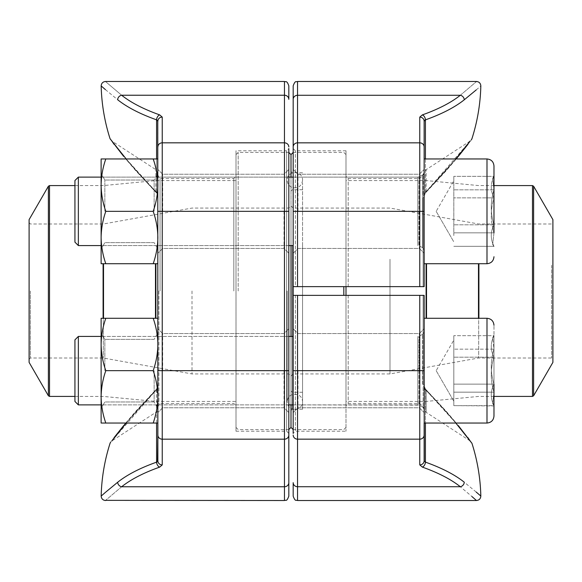 <?xml version="1.0" encoding="UTF-8"?>
<svg xmlns="http://www.w3.org/2000/svg" width="582" height="582" viewBox="0 0 582 582"><rect width="100%" height="100%" fill="white"/><g stroke="black" fill="none" stroke-linecap="round" stroke-linejoin="round"><path stroke-width="0.44" stroke-dasharray="2.91 2.18" d="M419.768 295.365L423.107 295.365L419.768 295.365L419.768 464.88A4.365 4.074 180 0 0 424.132 460.806L424.132 386.092A3.492 2.808 180 0 0 423.107 384.105L423.107 295.365L424.132 295.365L348.182 295.365L419.768 295.365L419.768 403.508L419.768 295.365L293.183 295.365L293.183 433.408L293.183 295.365L293.183 433.408L295.365 431.226L295.365 295.365L345.999 295.365L345.999 431.226L345.999 295.365L345.999 405.69L345.999 295.365L295.365 295.365L295.365 431.226L345.999 431.226M424.132 460.806L424.132 295.365L423.107 295.365L423.107 384.105A3.492 2.808 0 0 1 424.132 386.092L424.132 318.281L424.132 423.041L424.132 318.281L424.132 423.041L486.988 423.041L486.988 318.281L486.988 423.041L486.988 318.281L424.132 318.281M348.182 295.365L348.182 403.508L348.182 295.365L345.999 295.365L348.182 295.365M424.132 370.661L424.132 412.565L424.132 328.757L424.132 370.661L297.548 370.661L297.548 295.365M476.222 492.074L464.276 482.216A187.448 66.901 0 0 0 425.42 462.13A4.365 2.874 -70.4 0 1 422.35 467.099A183.09 65.351 180 0 1 460.304 486.719L297.548 486.719A4.365 4.074 0 0 1 293.183 482.645L293.183 496.155M293.183 370.661L293.183 328.757L293.183 412.565L293.183 328.757L293.183 412.565L293.183 370.661L297.548 370.661L297.548 439.163A4.365 4.074 -0 0 1 293.183 435.089M455.822 423.041L425.42 389.525C450.744 414.733 471.929 443.368 471.937 443.28C472.06 443.542 451.035 415.068 425.42 389.525L425.42 423.041M464.276 482.216A4.365 3.725 -51.4 0 1 460.304 486.719L471.958 496.548M426.119 390.507C450.235 414.442 470.22 441.105 470.161 440.952C470.205 441.083 449.973 414.122 426.119 390.507C450.235 414.442 470.22 441.105 470.161 440.952C470.205 441.083 449.973 414.122 426.119 390.507L425.355 389.038L426.119 390.507L426.119 412.325L426.119 390.507A4.365 3.579 -0 0 1 424.147 387.816A4.365 3.579 180 0 0 426.119 390.507M419.331 370.661L419.331 333.559L419.331 370.661M297.984 370.661L297.984 407.764L297.984 370.661M295.365 295.365L293.183 295.365L295.365 295.365M424.147 387.816L424.147 409.044L424.147 387.816A3.492 2.866 180 0 0 423.136 386.041L423.136 406.876L423.136 386.041A3.492 2.866 0 0 1 424.147 387.816M424.132 386.95A4.365 3.638 0 0 0 425.42 389.525L425.42 462.13L424.809 461.795M424.132 211.339L424.132 195.908A3.492 2.808 0 0 1 423.107 197.895L423.107 286.635L424.132 286.635L424.132 169.435L424.132 253.243L424.132 211.339L297.548 211.339L297.548 81.48M293.183 85.845L293.183 286.635L419.768 286.635L348.182 286.635L419.768 286.635L419.768 178.492L419.768 286.635L424.132 286.635L419.768 286.635L423.107 286.635L423.107 197.895A3.492 2.808 180 0 0 424.132 195.908L424.132 263.719L424.132 158.959L424.132 263.719L424.132 158.959L486.988 158.959L486.988 263.719L486.988 158.959L486.988 263.719L424.132 263.719M348.182 286.635L348.182 178.492L348.182 286.635L345.999 286.635L345.999 150.774L345.999 286.635L345.999 176.31L345.999 286.635L295.365 286.635L348.182 286.635M293.183 286.635L293.183 148.592L293.183 286.635L295.365 286.635L295.365 150.774L295.365 286.635L293.183 286.635L293.183 152.411L293.183 295.365M293.183 211.339L293.183 253.243L293.183 169.435L293.183 253.243L293.183 169.435L293.183 211.339L297.548 211.339L297.548 286.635M470.271 140.888L425.42 192.475L455.83 158.959M425.42 158.959L425.42 192.475A4.365 3.638 180 0 0 424.132 195.05A4.365 3.638 180 0 1 425.42 192.475L426.119 191.493L426.119 169.675L426.119 191.493A4.365 3.579 0 0 0 424.147 194.184A3.492 2.866 180 0 1 423.136 195.959L423.136 175.124L423.136 195.959A3.492 2.866 -0 0 0 424.147 194.184L424.147 172.956L424.147 194.184A4.365 3.579 180 0 1 426.119 191.493C450.235 167.558 470.22 140.895 470.161 141.048C470.205 140.917 449.973 167.878 426.119 191.493C450.235 167.558 470.22 140.895 470.161 141.048C470.205 140.917 449.973 167.878 426.119 191.493L425.42 192.475L425.42 119.87A187.448 66.901 180 0 0 464.276 99.784A4.365 3.725 51.4 0 0 460.304 95.281C481.78 77.064 481.78 77.064 460.304 95.281L297.548 95.281A4.365 4.074 0 0 0 293.183 99.355M476.222 89.926L480.827 85.947M419.331 211.339L419.331 248.441L419.331 211.339M297.984 211.339L297.984 174.236L297.984 211.339M425.42 119.87A4.365 2.874 70.4 0 0 422.35 114.901A183.09 65.351 0 0 0 460.304 95.281M424.132 121.194A4.365 4.074 0 0 0 419.768 117.12L422.35 114.901M302.553 245.72L302.553 409.219L302.553 245.72M302.553 252.21L302.553 392.268L302.553 252.21M291 245.218L291 410.528L291 245.218M291 238.751L291 427.406L291 238.751M291 404.89L291 336.432L291 404.89M291 245.568L291 177.11L291 245.568M343.817 286.635L343.817 295.365M345.999 295.365L345.999 286.635M345.999 248.696L345.999 401.435L345.999 248.696M552.9 219.632L552.9 362.368M552.9 264.832L552.9 359.312L552.9 264.832M551.591 265.334L551.591 358.003L551.591 265.334M478.695 265.334L478.695 358.003L478.695 265.334M389.998 259.23L389.998 373.935L389.998 259.23M293.183 259.23L293.183 373.935L293.183 259.23M291 258.393L291 376.118L291 258.393M291 252.712L291 390.959L291 252.712M302.553 291L302.553 183.017L302.553 291M74.933 180.536L74.933 242.141L74.933 180.536L74.933 242.141L78.352 245.568L78.352 177.11L78.352 245.568L78.352 177.11L417.803 177.11L417.803 245.568L417.803 177.11L417.803 245.568L417.803 177.11L418.938 176.855L418.938 245.822L418.938 176.855L418.938 245.822L418.938 176.855L422.648 175.066L422.648 247.612L422.648 175.066L422.648 247.612L422.648 175.066L424.132 172.709L424.132 249.969L424.132 172.709L424.132 249.969L424.132 172.709L422.648 175.066L417.803 177.11L293.183 177.11M493.973 176.055L492.692 178.274L493.973 189.834C490.393 201.459 490.393 213.114 493.973 224.812L493.973 232.844C490.393 221.218 490.393 209.564 493.973 197.865C490.393 190.721 490.393 183.556 493.973 176.361L492.699 178.281L493.973 176.055L493.973 224.812C490.393 231.956 490.393 239.122 493.973 246.317L492.692 244.396L493.973 232.844L493.973 176.361L492.699 178.281L493.973 189.834C490.393 201.459 490.393 213.114 493.973 224.812L493.973 165.943M453.815 235.565L453.815 176.361L453.815 235.565M493.973 224.812L453.815 224.812L493.973 224.812C490.393 231.956 490.393 239.122 493.973 246.317L453.815 246.317L493.973 246.317L492.692 244.396L493.973 232.844L453.815 232.844L493.973 232.844L493.973 197.865L453.815 197.865L493.973 197.865L493.973 176.361L453.815 176.361L493.973 176.361C490.393 183.556 490.393 190.721 493.973 197.865C490.393 209.564 490.393 221.218 493.973 232.844M493.973 189.834L453.815 189.834L493.973 189.834M74.933 358.898L74.933 401.464L74.933 358.898M493.973 416.057L493.973 325.265L493.973 416.057L493.973 335.377L493.973 405.945L493.973 335.377L492.699 337.604L493.973 349.156C490.393 360.782 490.393 372.436 493.973 384.135C490.393 391.279 490.393 398.444 493.973 405.639L492.692 403.719L493.973 392.166C490.393 380.541 490.393 368.886 493.973 357.188C490.393 350.044 490.393 342.878 493.973 335.683L453.815 335.683L453.815 405.639L453.815 335.683L453.815 405.639L453.815 335.683L493.973 335.683L492.699 337.604L493.973 349.156L453.815 349.156L493.973 349.156C490.393 360.782 490.393 372.436 493.973 384.135L453.815 384.135L493.973 384.135L493.973 405.639L453.815 405.639L493.973 405.945L493.973 392.166L453.815 392.166L493.973 392.166L493.973 357.188L453.815 357.188L493.973 357.188L493.973 335.683C490.393 342.878 490.393 350.044 493.973 357.188C490.393 368.886 490.393 380.541 493.973 392.166L492.692 403.719L493.973 405.639C490.393 398.444 490.393 391.279 493.973 384.135M424.132 385.415L424.132 332.031L424.132 385.415M78.352 357.595L78.352 404.89L78.352 357.595M293.183 404.89L418.938 405.145L418.938 336.178L418.938 405.145L418.938 336.178L418.938 405.145L417.803 404.89L417.803 336.432L417.803 404.89L417.803 336.432L417.803 404.89L78.352 404.89L78.352 336.432L74.933 339.859L74.933 401.464M453.815 394.887L453.815 340.106L453.815 394.887M291 291L291 205.883L291 291M238.183 291L238.183 152.411L238.183 291M236.001 431.226L286.635 431.226L288.817 433.408L288.817 148.592L288.817 433.408L288.817 148.592L286.635 150.774L286.635 431.226L286.635 150.774L236.001 150.774L236.001 431.226L236.001 150.774M29.1 362.368L29.1 219.632M29.1 291L29.1 359.312L29.1 291M30.409 291L30.409 358.003L30.409 291M103.305 291L103.305 358.003L103.305 291M192.002 291L192.002 373.935L192.002 291M160.05 291L160.05 178.492L160.05 291M233.819 291L233.819 178.492L233.819 291M157.868 291L157.868 407.138L157.868 291M157.868 460.835A4.365 4.081 180 0 0 162.233 464.916L162.233 117.084A4.365 4.081 180 0 0 157.868 121.165L157.868 423.041L157.868 386.95L157.868 423.041L105.8 423.041C102.818 414.5 101.253 405.77 101.123 396.851C101.253 405.77 102.818 414.5 105.8 423.041L101.123 423.041L101.123 396.851C101.253 387.932 102.818 379.202 105.8 370.661C102.818 379.202 101.253 387.932 101.123 396.851L101.123 344.471C101.253 353.39 102.818 362.12 105.8 370.661C102.818 362.12 101.253 353.39 101.123 344.471C101.253 335.552 102.818 326.822 105.8 318.281C102.818 326.822 101.253 335.552 101.123 344.471L101.123 396.851C101.253 405.77 102.818 414.5 105.8 423.041L157.868 423.041L157.868 396.851C157.737 405.77 156.172 414.5 153.19 423.041C156.172 414.5 157.737 405.77 157.868 396.851C157.737 387.932 156.172 379.202 153.19 370.661L105.8 370.661C102.818 379.202 101.253 387.932 101.123 396.851L101.123 318.281L105.8 318.281L101.123 318.281L101.123 344.471C101.253 353.39 102.818 362.12 105.8 370.661L153.19 370.661C156.172 379.202 157.737 387.932 157.868 396.851L157.868 344.471C157.737 353.39 156.172 362.12 153.19 370.661C156.172 362.12 157.737 353.39 157.868 344.471C157.737 335.552 156.172 326.822 153.19 318.281L105.8 318.281C102.818 326.822 101.253 335.552 101.123 344.471L101.123 396.851M157.868 393.541L157.868 411.038L157.868 393.541L155.881 390.507L157.868 393.541M153.19 158.959L105.8 158.959L153.19 158.959C156.172 167.5 157.737 176.23 157.868 185.149L157.868 237.529C157.737 246.448 156.172 255.178 153.19 263.719L157.868 263.719L153.19 263.719C156.172 255.178 157.737 246.448 157.868 237.529C157.737 228.61 156.172 219.88 153.19 211.339C156.172 219.88 157.737 228.61 157.868 237.529L157.868 185.149C157.737 194.068 156.172 202.798 153.19 211.339C156.172 202.798 157.737 194.068 157.868 185.149L157.868 158.959L153.19 158.959C156.172 167.5 157.737 176.23 157.868 185.149C157.737 176.23 156.172 167.5 153.19 158.959L157.868 158.959L157.868 195.05L157.868 158.959L105.8 158.959C102.818 167.5 101.253 176.23 101.123 185.149C101.253 194.068 102.818 202.798 105.8 211.339C102.818 219.88 101.253 228.61 101.123 237.529C101.253 246.448 102.818 255.178 105.8 263.719L101.123 263.719L105.8 263.719C102.818 255.178 101.253 246.448 101.123 237.529C101.253 228.61 102.818 219.88 105.8 211.339C102.818 202.798 101.253 194.068 101.123 185.149C101.253 176.23 102.818 167.5 105.8 158.959L101.123 158.959L105.8 158.959C102.818 167.5 101.253 176.23 101.123 185.149L101.123 263.719L101.123 185.149C101.253 194.068 102.818 202.798 105.8 211.339C102.818 219.88 101.253 228.61 101.123 237.529C101.253 246.448 102.818 255.178 105.8 263.719L101.123 263.719L101.123 173.582L101.123 237.529M157.868 194.49L157.868 195.05A4.365 3.638 180 0 0 156.58 192.475C131.256 167.267 110.071 138.632 110.063 138.72C109.94 138.458 130.965 166.932 156.58 192.475L157.868 196.061L156.602 192.998L135.642 170.548L125.777 158.959L156.594 192.998L155.881 191.493C131.765 167.558 111.78 140.895 111.839 141.048C111.795 140.917 132.027 167.878 155.881 191.493C131.765 167.558 111.78 140.895 111.839 141.048C111.795 140.917 132.027 167.878 155.881 191.493A4.365 3.579 180 0 1 157.868 194.49L157.868 195.05A4.365 3.638 180 0 0 156.58 192.475L155.881 191.493A4.365 3.579 -0 0 1 157.868 194.49M288.817 496.155L288.817 435.103A4.365 4.081 180 0 1 284.452 439.177L284.452 500.52M105.378 89.584L117.666 99.74A187.448 66.806 180 0 0 156.58 119.841A4.365 2.874 -70.5 0 1 159.65 114.872A183.09 65.249 0 0 1 121.645 95.237C100.235 77.079 100.235 77.079 121.645 95.237L284.452 95.237A4.365 4.081 0 0 1 288.817 99.318L288.817 85.845M288.817 211.339L288.817 253.243L288.817 169.435L288.817 253.243L288.817 211.339L284.452 211.339L284.452 439.177L162.233 439.177A4.365 4.081 180 0 1 157.868 435.103M288.817 370.661L288.817 328.757L288.817 412.565L288.817 328.757L288.817 412.565L288.817 370.661L157.868 370.661L157.868 332.904L157.868 370.661M126.178 158.959L156.58 192.475L156.58 158.959M111.729 441.112L156.58 389.525L126.17 423.041M105.764 492.081L105.378 492.416M117.666 482.26A4.365 3.725 -128.6 0 0 121.645 486.763C100.235 504.921 100.235 504.921 121.645 486.763L284.452 486.763A4.365 4.081 180 0 0 288.817 482.682M156.58 423.041L156.645 389.031L155.881 390.507C131.765 414.442 111.78 441.105 111.839 440.952C111.795 441.083 132.027 414.122 155.881 390.507C131.765 414.442 111.78 441.105 111.839 440.952C111.795 441.083 132.027 414.122 155.881 390.507L156.58 389.525A4.365 3.638 180 0 0 157.868 386.95A4.365 3.638 180 0 1 156.58 389.525L156.58 462.159A4.365 2.874 -109.5 0 0 159.65 467.128A183.09 65.249 180 0 0 121.645 486.763M162.669 370.661L162.669 333.559L162.669 370.661M284.016 370.661L284.016 407.764L284.016 370.661M162.669 211.339L162.669 174.236L162.669 211.339M284.016 211.339L284.016 248.441L284.016 211.339M157.868 158.959L157.868 185.149C157.737 194.068 156.172 202.798 153.19 211.339C156.172 219.88 157.737 228.61 157.868 237.529L157.868 263.719L157.868 237.529C157.737 246.448 156.172 255.178 153.19 263.719L105.8 263.719M153.19 211.339L105.8 211.339M104.847 211.339L104.847 180.034L104.847 211.339M154.143 211.339L154.143 180.034L154.143 211.339M157.868 211.339L157.868 173.582L157.868 249.096L157.868 173.582L157.868 249.096L157.868 211.339L284.452 211.339L284.452 142.823L162.233 142.823A4.365 4.081 180 0 0 157.868 146.897M153.19 318.281L105.8 318.281L153.19 318.281C156.172 326.822 157.737 335.552 157.868 344.471L157.868 318.281L157.868 344.471L157.868 318.281L153.19 318.281C156.172 326.822 157.737 335.552 157.868 344.471L157.868 396.851C157.737 405.77 156.172 414.5 153.19 423.041L105.8 423.041M104.847 370.661L104.847 339.357L104.847 370.661M154.143 370.661L154.143 401.966L154.143 370.661M153.19 423.041L157.868 423.041L157.868 344.471C157.737 353.39 156.172 362.12 153.19 370.661L105.8 370.661M153.19 370.661C156.172 379.202 157.737 387.932 157.868 396.851L157.868 318.281M101.123 344.471L101.123 318.281L105.8 318.281M153.19 263.719L157.868 263.719L157.868 237.529L157.868 263.719M101.123 185.149L101.123 158.959L105.8 158.959M157.868 185.149L157.868 237.529L157.868 185.149M424.132 435.089A4.365 4.074 180 0 1 419.768 439.163L297.548 439.163L297.548 500.52M422.35 467.099L419.768 464.88M419.768 117.12L419.768 286.635M424.132 146.911A4.365 4.074 0 0 0 419.768 142.837L297.548 142.837A4.365 4.074 0 0 0 293.183 146.911M292.31 245.72L292.31 409.219L292.31 245.72M426.104 263.719L426.104 318.281M478.484 263.719L478.484 318.281M426.526 318.281L426.526 263.719M478.906 318.281L478.906 263.719M532.486 185.585L532.486 396.415M533.621 395.76L533.621 186.24M292.31 252.21L292.31 392.268L292.31 252.21M422.648 384.513L422.648 334.388L422.648 384.513M155.896 318.281L155.896 263.719M103.516 318.281L103.516 263.719M155.474 263.719L155.474 318.281M103.094 263.719L103.094 318.281M49.514 396.415L49.514 185.585M48.379 186.24L48.379 395.76M284.452 81.48L284.452 142.823A4.365 4.081 0 0 1 288.817 146.897M159.65 114.872L162.233 117.084M162.233 464.916L159.65 467.128M156.58 119.841L156.58 192.475M155.881 191.493L155.881 169.675L155.881 191.493M121.645 95.237A4.365 3.725 -51.4 0 0 117.666 99.74M158.893 291L158.893 404.665L158.893 291M470.161 440.952L426.119 412.325L423.136 406.876L419.768 403.508L348.182 403.508L345.999 405.69M297.984 407.764L419.331 407.764L424.132 412.565L419.331 407.764L297.984 407.764L293.183 412.565L297.984 407.764M297.984 333.559L419.331 333.559L424.132 328.757L419.331 333.559L297.984 333.559L293.183 328.757L297.984 333.559M425.406 389.002L446.358 411.452L456.223 423.041L425.406 389.002L424.132 385.939L425.398 389.002M458.383 425.668L467.928 437.649M470.161 141.048L426.119 169.675L423.136 175.124L419.768 178.492L348.182 178.492L345.999 176.31M345.999 150.774L295.365 150.774L293.183 148.592M297.984 248.441L419.331 248.441L424.132 253.243L419.331 248.441L297.984 248.441L293.183 253.243L297.984 248.441M297.984 174.236L419.331 174.236L424.132 169.435L419.331 174.236L297.984 174.236L293.183 169.435L297.984 174.236M458.383 156.332L425.406 192.998L446.358 170.548L456.223 158.959M467.928 144.351L471.253 140.029M425.398 192.998L424.132 196.061L425.398 192.998M302.553 172.781L292.31 172.781L291 171.472M302.553 409.219L292.31 409.219L291 410.528M345.999 154.594L343.817 152.411L293.183 152.411M345.999 427.406L343.817 429.589L293.183 429.589M493.973 185.585L478.484 185.563L426.104 180.566L345.999 180.566M493.973 396.415L478.484 396.437L426.104 401.435L345.999 401.435M29.1 359.312L30.409 358.003L103.305 358.003L192.002 373.935L288.817 373.935L291 376.118L293.183 373.935L389.998 373.935L478.695 358.003L551.591 358.003L552.9 359.312M29.1 222.688L30.409 223.997L103.305 223.997L192.002 208.065L288.817 208.065L291 205.883L293.183 208.065L389.998 208.065L478.695 223.997L551.591 223.997L552.9 222.688M302.553 189.732L292.31 189.732L291 191.042M302.553 392.268L292.31 392.268L291 390.959M287.152 291L287.152 401.762C287.734 396.029 291.226 393.628 297.628 394.574C300.748 395.956 302.393 398.35 302.553 401.762C302.422 404.999 300.901 407.342 298.006 408.79C294.114 410.201 290.913 409.262 288.403 405.974L287.152 401.762L287.152 291M302.553 180.238C301.84 185.738 298.675 188.233 293.059 187.731C289.363 186.596 287.392 184.094 287.152 180.238C286.671 170.3 303.033 170.3 302.553 180.238M422.648 247.612L424.132 249.969L422.648 247.612L418.938 245.822L422.648 247.612M78.352 245.568L293.183 245.568M288.817 177.11L101.123 177.11M288.817 245.568L101.123 245.568M492.692 244.404L493.973 246.623L492.692 244.404M436.173 211.339L453.815 241.894L436.173 211.339L453.815 180.784L436.173 211.339M422.648 406.934L424.132 409.292L422.648 406.934L418.938 405.145L422.648 406.934M422.648 334.388L424.132 332.031L422.648 334.388L418.938 336.178L422.648 334.388M293.183 336.432L78.352 336.432M492.692 337.596L493.973 335.377L492.692 337.596M436.173 370.661L453.815 401.216L436.173 370.661L453.815 340.106L436.173 370.661M486.988 318.281C491.23 318.696 493.558 321.024 493.973 325.265M486.988 263.719C491.23 263.304 493.558 260.976 493.973 256.735M288.817 336.432L101.123 336.432M288.817 404.89L101.123 404.89M236.001 427.406L238.183 429.589L288.817 429.589M236.001 154.594L238.183 152.411L288.817 152.411M74.933 396.415L103.516 396.437L155.896 401.435L236.001 401.435M74.933 185.585L103.516 185.563L155.896 180.566L236.001 180.566M157.868 407.138L158.893 404.665L160.05 403.508L233.819 403.508L236.001 405.69M157.868 174.862L158.893 177.335L160.05 178.492L233.819 178.492L236.001 176.31M157.868 411.038L111.839 440.952M157.868 173.334L155.881 169.675L111.839 141.048M284.016 333.559L162.669 333.559L157.868 328.757L162.669 333.559L284.016 333.559L288.817 328.757L284.016 333.559M284.016 407.764L162.669 407.764L157.868 412.565L162.669 407.764L284.016 407.764L288.817 412.565L284.016 407.764M284.016 174.236L162.669 174.236L157.868 169.435L162.669 174.236L284.016 174.236L288.817 169.435L284.016 174.236M284.016 248.441L162.669 248.441L157.868 253.243L162.669 248.441L284.016 248.441L288.817 253.243L284.016 248.441M123.617 156.332L114.072 144.351M125.777 423.041L135.642 411.452L156.594 389.002L157.868 385.946L156.602 389.002L123.617 425.668M114.072 437.649L110.704 442.022M154.143 180.034L104.847 180.034L101.123 173.582L104.847 180.034L154.143 180.034L157.868 173.582L154.143 180.034M154.143 242.643L104.847 242.643L101.123 249.096L104.847 242.643L154.143 242.643L157.868 249.096L154.143 242.643M154.143 339.357L104.847 339.357L101.123 332.904L104.847 339.357L154.143 339.357L157.868 332.904L154.143 339.357M154.143 401.966L104.847 401.966L101.123 408.418L104.847 401.966L154.143 401.966L157.868 408.418L154.143 401.966"/><path stroke-width="0.87" d="M293.183 433.408L293.183 295.365L424.132 295.365L424.242 461.22M424.132 318.281L486.988 318.281L486.988 423.041L424.132 423.041L424.132 460.806A4.365 4.074 180 0 1 419.768 464.88L422.35 467.099A4.365 2.874 109.6 0 0 425.42 462.13A187.448 66.901 0 0 1 464.276 482.216C486.261 500.476 486.261 500.476 464.276 482.216A4.365 3.725 128.6 0 1 460.304 486.719C481.78 504.936 481.78 504.936 460.304 486.719L297.548 486.719L297.548 500.52C296.238 499.589 295.438 502.331 293.183 496.155L293.183 482.645A4.365 4.074 180 0 0 297.548 486.719L297.548 439.163A4.365 4.074 180 0 1 293.183 435.089M476.222 492.074L480.827 496.053A187.695 187.695 0 0 0 471.937 443.28L455.822 423.041M471.958 496.548L476.462 500.52L297.548 500.52M425.42 389.525A4.365 3.638 0 0 1 424.132 387.008M425.42 423.041L425.42 462.13L424.132 460.806M424.132 263.719L486.988 263.719L486.988 158.959L424.132 158.959L424.132 121.194L424.132 286.635L293.183 286.635L293.183 85.845C295.438 79.669 296.238 82.411 297.548 81.48L297.548 286.635M293.183 146.911L293.183 146.911A4.365 4.074 180 0 1 297.548 142.837L419.768 142.837L419.768 117.12A4.365 4.074 0 0 1 424.132 121.194L425.42 119.87A4.365 2.874 -109.6 0 0 422.35 114.901L419.768 117.12M455.83 158.959L470.271 140.888M425.42 158.959L425.42 119.87A187.448 66.901 180 0 0 464.276 99.784C486.261 81.524 486.261 81.524 464.276 99.784L476.222 89.926M422.35 114.901A183.09 65.351 0 0 0 460.304 95.281C481.78 77.064 481.78 77.064 460.304 95.281L297.548 95.281A4.365 4.074 180 0 0 293.183 99.355M471.253 140.029L471.937 138.72A187.695 187.695 0 0 0 480.827 85.947C480.608 83.248 479.153 81.756 476.462 81.48L476.272 81.647M425.413 119.877L424.809 120.205M424.467 120.481L424.132 121.194M288.817 429.589L291 427.406L291 404.89L291 427.406L293.183 429.589M291 336.432L291 245.568L291 336.432M291 177.11L291 154.594L291 177.11M343.817 295.365L343.817 286.635M293.183 286.635L293.183 295.365M345.999 286.635L345.999 295.365M533.621 395.76L552.9 362.368L552.9 219.632L533.621 186.24L533.621 395.76L532.486 396.415L532.486 185.585L493.973 185.585M78.352 245.568L74.933 242.141L74.933 180.536L78.352 177.11L78.352 245.568L101.123 245.568M493.973 165.943C493.558 161.701 491.23 159.373 486.988 158.959C491.23 159.373 493.558 161.701 493.973 165.943L493.973 232.844M493.973 176.055L493.973 224.812M74.933 358.898L74.933 339.859L78.352 336.432L78.352 404.89L74.933 401.464L74.933 358.898M493.973 384.135L493.973 416.057C493.558 420.299 491.23 422.627 486.988 423.041C491.23 422.627 493.558 420.299 493.973 416.057M29.1 291L29.1 362.368L48.379 395.76L48.379 186.24L29.1 219.632L29.1 291M105.8 423.041C102.818 414.5 101.253 405.77 101.123 396.851L101.123 423.041L157.868 423.041L157.868 460.835L157.758 120.75M157.533 120.452L156.58 119.841L157.868 121.165A4.365 4.081 180 0 1 162.233 117.084L162.233 464.916A4.365 4.081 180 0 1 157.868 460.835L157.868 435.103L157.533 461.548M288.817 148.592L288.817 496.155C286.562 502.331 285.762 499.589 284.452 500.52L284.452 81.48C285.747 82.317 286.744 79.88 288.817 85.845L288.817 99.318A4.365 4.081 180 0 0 284.452 95.237L121.645 95.237C100.235 77.079 100.235 77.079 121.645 95.237A183.09 65.249 0 0 0 159.65 114.872A4.365 2.874 109.5 0 0 156.58 119.841A187.448 66.806 180 0 1 117.666 99.74C95.754 81.538 95.754 81.538 117.666 99.74A4.365 3.725 128.6 0 1 121.645 95.237M157.868 435.103A4.365 4.081 180 0 0 162.233 439.177L284.452 439.177A4.365 4.081 0 0 0 288.817 435.103L288.817 433.408M105.378 89.584L101.173 85.947A187.695 187.695 0 0 0 110.063 138.72L126.178 158.959M126.17 423.041L111.729 441.112M157.191 461.832L156.594 462.152A4.365 2.874 70.5 0 0 159.65 467.128A183.09 65.249 180 0 0 121.645 486.763C100.235 504.921 100.235 504.921 121.645 486.763A4.365 3.725 51.4 0 1 117.666 482.26C95.754 500.462 95.754 500.462 117.666 482.26A187.448 66.806 0 0 1 156.58 462.159A187.448 66.806 0 0 0 117.666 482.26L105.764 492.081M105.378 492.416L101.173 496.053A187.695 187.695 0 0 1 110.063 443.28L110.704 442.022M284.452 500.52L105.728 500.353M156.58 423.041L156.58 462.159L157.868 460.835M105.8 318.281L101.123 318.281L101.123 344.471C101.253 335.552 102.818 326.822 105.8 318.281L157.868 318.281M105.8 370.661C102.818 362.12 101.253 353.39 101.123 344.471L101.123 396.851C101.253 387.932 102.818 379.202 105.8 370.661L153.19 370.661C156.172 362.12 157.737 353.39 157.868 344.471C157.737 335.552 156.172 326.822 153.19 318.281M153.19 423.041C156.172 414.5 157.737 405.77 157.868 396.851C157.737 387.932 156.172 379.202 153.19 370.661M101.123 396.851L101.123 344.471M157.868 263.719L105.8 263.719C102.818 255.178 101.253 246.448 101.123 237.529C101.253 228.61 102.818 219.88 105.8 211.339C102.818 202.798 101.253 194.068 101.123 185.149C101.253 176.23 102.818 167.5 105.8 158.959L101.123 158.959L101.123 237.529L101.123 185.149M101.123 237.529L101.123 263.719L105.8 263.719M153.19 263.719C156.172 255.178 157.737 246.448 157.868 237.529C157.737 228.61 156.172 219.88 153.19 211.339C156.172 202.798 157.737 194.068 157.868 185.149C157.737 176.23 156.172 167.5 153.19 158.959L105.8 158.959M153.19 158.959L157.868 158.959M153.19 211.339L105.8 211.339M297.548 295.365L297.548 439.163L419.768 439.163L419.768 370.661L293.183 370.661M424.132 370.661L419.768 370.661L419.768 295.365M460.304 486.719A183.09 65.351 180 0 0 422.35 467.099M419.768 464.88L419.768 439.163A4.365 4.074 180 0 0 424.132 435.089M419.768 286.635L419.768 211.339L293.183 211.339M424.132 211.339L419.768 211.339L419.768 142.837A4.365 4.074 0 0 1 424.132 146.911M464.276 99.784A4.365 3.725 -128.6 0 0 460.304 95.281M426.104 318.281L426.104 263.719M478.484 318.281L478.484 263.719M426.526 263.719L426.526 318.281M478.906 263.719L478.906 318.281M155.896 263.719L155.896 318.281M103.516 263.719L103.516 318.281M155.474 318.281L155.474 263.719M103.094 318.281L103.094 263.719M74.933 185.585L49.514 185.585L49.514 396.415L74.933 396.415M157.868 146.897A4.365 4.081 180 0 1 162.233 142.823L284.452 142.823A4.365 4.081 180 0 1 288.817 146.897M162.233 117.084L159.65 114.872M157.868 211.339L288.817 211.339M157.868 370.661L288.817 370.661M121.645 486.763L284.452 486.763A4.365 4.081 0 0 0 288.817 482.682M159.65 467.128L162.233 464.916M156.58 158.959L156.58 119.841M471.937 443.28L458.383 425.668M467.928 437.649L470.161 440.952M480.827 496.053C480.608 498.752 479.153 500.244 476.462 500.52M476.462 81.48L297.548 81.48M456.223 158.959L470.161 141.048M458.383 156.332L467.928 144.351M532.486 396.415L493.973 396.415M288.817 152.411L291 154.594L293.183 152.411M532.486 185.585L533.621 186.24M293.183 177.11L288.817 177.11M101.123 177.11L78.352 177.11L74.933 180.536M293.183 245.568L288.817 245.568M486.988 263.719C491.23 263.304 493.558 260.976 493.973 256.735M293.183 336.432L288.817 336.432M101.123 336.432L78.352 336.432M293.183 404.89L288.817 404.89M101.123 404.89L78.352 404.89L74.933 401.464M486.988 318.281C491.23 318.696 493.558 321.024 493.973 325.265M48.379 395.76L49.514 396.415M49.514 185.585L48.379 186.24M101.173 85.947C101.392 83.248 102.847 81.756 105.538 81.48L284.452 81.48M110.063 138.72L123.617 156.332M114.072 144.351L111.839 141.048M105.538 500.52C102.847 500.244 101.392 498.752 101.173 496.053M123.617 425.668L114.072 437.649M125.777 423.041L111.839 440.952"/></g></svg>
